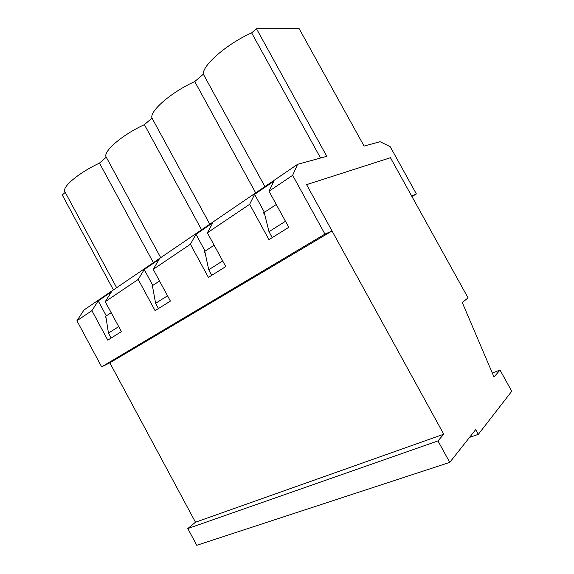 <?xml version="1.0" encoding="UTF-8"?>
<svg xmlns="http://www.w3.org/2000/svg" width="574" height="574" viewBox="0 0 574 574"><rect width="100%" height="100%" fill="white"/><g stroke="black" fill="none" stroke-linecap="round" stroke-linejoin="round"><path stroke-width="0.86" d="M111.134 338.05L108.472 333.099L105.795 316.217L105.358 316.504L106.047 317.781M118.703 326.635L108.472 333.099M195.483 522.218L109.849 362.825L101.648 366.836L76.916 320.758L83.998 309.974L297.576 164.322L326.793 156.315L256.478 28.722L299.169 28.7L364.081 146.09L380.081 141.699L390.205 146.686L416.387 193.947L411.658 196.028L390.449 157.721L468.047 297.849L462.307 302.606L494.006 377.039L500.011 370.036L511.757 391.26L478.329 434.353L475.71 429.589L449.758 462.379L437.969 440.918L443.745 434.209L195.483 522.218L187.806 528.561L196.789 545.3L449.758 462.379M443.745 434.209L306.588 184.641L390.449 157.721L306.588 184.641L332.059 230.985L324.949 234.106L292.654 175.307L269.019 191.242L273.748 181.305L254.605 194.349L249.647 204.301L207.372 232.807L212.775 222.841L195.964 234.292L190.403 244.244L153.208 269.321L159.098 259.405L144.225 269.543L138.219 279.423L105.25 301.651L111.478 291.85L98.219 300.876L91.912 310.642L76.916 320.758M272.234 237.614L268.991 231.681L264.205 212.409L263.574 212.825L264.923 215.293M222.683 260.94L208.721 269.758L204.796 251.347L204.236 251.713L205.284 253.629M167.529 295.782L155.619 303.309L152.383 285.694L151.888 286.017L152.72 287.56M105.795 316.217L111.191 312.687M152.383 285.694L159.536 281.002M204.796 251.347L214.131 245.227M264.205 212.409L276.281 204.502M285.472 221.27L268.991 231.681M211.749 275.326L208.721 269.758M158.453 308.554L155.619 303.309M500.011 370.036L492.305 373.057M437.969 440.918L187.806 528.561M478.329 434.353L469.554 437.366M411.938 196.538L416.387 193.947M113.422 289.913L62.243 194.959L65.249 192.383M292.654 175.307L297.576 164.322M269.019 191.242L288.772 227.304L268.969 239.645L249.647 204.301M190.403 244.244L208.412 277.4L225.761 266.587L207.372 232.807M138.219 279.423L155.088 310.649L170.406 301.099L153.208 269.321M91.912 310.642L107.776 340.145L121.401 331.65L105.25 301.651M101.648 366.836L324.949 234.106M109.849 362.825L332.059 230.985M116.651 287.71L64.912 191.759C61.612 187.232 78.588 172.831 99.481 163.088L106.283 157.211C102.394 151.988 121.631 135.12 144.39 124.651L152.024 118.122C149.24 111.406 170.93 92.342 194.751 81.551L203.347 74.197C202.091 65.608 226.737 43.961 251.634 32.869L256.478 28.722M106.298 315.887L98.219 300.876M320.565 158.022L251.634 32.869M264.915 186.593L203.347 74.197M255.681 192.893L194.751 81.551M209.783 224.19L152.024 118.122M201.589 229.779L144.39 124.651M106.283 157.211L160.706 257.669L106.305 157.247M153.38 262.662L99.481 163.088M264.413 212.28L254.605 194.349M205.126 251.132L195.964 234.292M152.806 285.414L144.225 269.543"/></g></svg>
